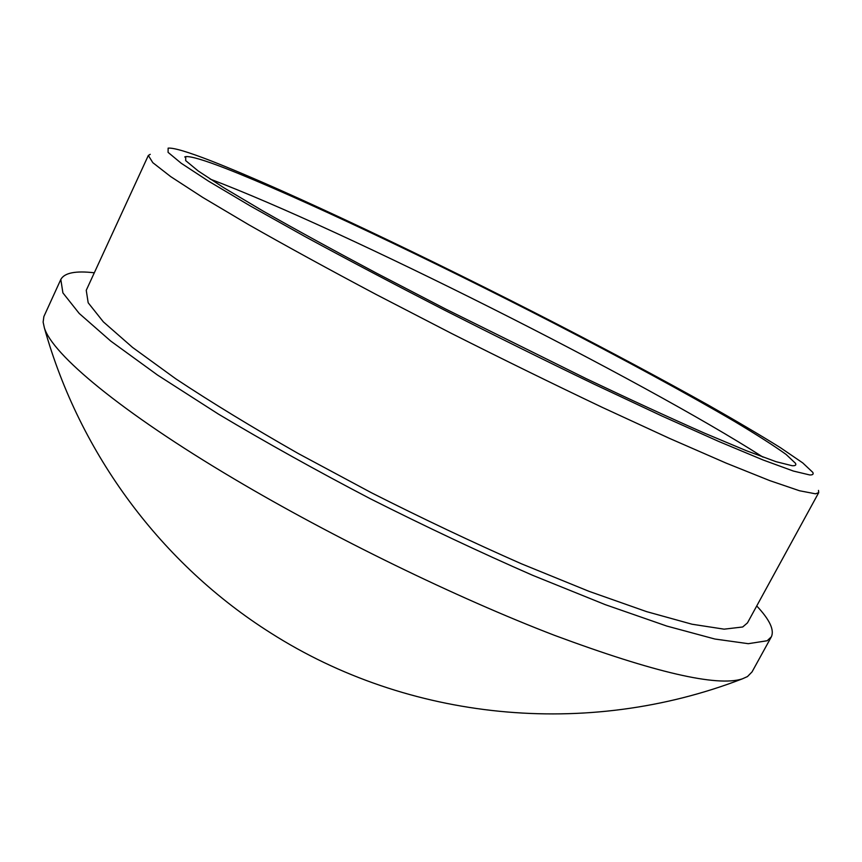 <?xml version="1.0" encoding="UTF-8"?>
<svg xmlns="http://www.w3.org/2000/svg" width="862" height="862" viewBox="0 0 862 862"><rect width="100%" height="100%" fill="white"/><g stroke="black" fill="none" stroke-linecap="round" stroke-linejoin="round"><path stroke-width="1.29" d="M210.102 179.059C343.873 229.723 642.513 379.926 762.945 457.108M225.004 168.165C296.916 196.191 431.884 260.432 553.102 322.841C622.396 358.624 686.992 393.611 734.575 421.486C756.717 434.717 773.893 445.697 786.09 454.425L795.497 463.303C796.456 465.135 795.314 465.933 792.059 465.695L775.972 461.666L746.654 450.826L704.276 433.047C669.893 417.844 630.585 399.752 586.354 378.741L445.277 308.855L376.608 273.2C333.508 250.282 295.709 229.583 263.222 211.136L224.012 187.873L198.174 170.956L185.686 160.623L185.718 156.615C190.739 156.13 203.831 159.976 225.004 168.165M809.687 474.94L793.406 471.061L763.075 459.974L718.757 441.463L661.639 415.883L594.23 384.236C545.269 360.628 495.251 335.868 444.189 309.975C394.02 284.169 347.677 259.731 305.159 236.651L250.249 205.921L208.604 181.203L181.257 163.295L168.079 152.358L168.133 148.135C173.639 147.628 188.002 151.895 211.222 160.935C288.436 191.213 430.17 258.762 557.305 324.231C612.473 352.752 662.684 379.636 707.928 404.892C736.256 420.947 760.446 435.235 780.498 447.734L802.77 462.926L812.791 472.365C813.75 474.208 812.715 475.07 809.687 474.94M818.491 490.403L818.717 492.633L815.495 493.818L799.527 490.758L769.755 480.619L726.138 463.109L669.677 438.467L602.613 407.532C553.663 384.236 503.236 359.508 451.322 333.346L376.155 294.481C328.411 269.138 285.925 245.875 248.709 224.713L202.71 197.398L170.687 176.602L152.8 162.659L148.329 155.462L150.257 154.32M818.717 492.633L747.473 622.881L742.688 626.986L724.112 629.163L692.035 624.228L646.586 611.632L588.929 591.3L521.413 563.791C472.538 542.263 422.595 518.601 371.565 492.827L298.187 453.487C251.919 427.121 211.082 402.22 175.697 378.763L132.522 347.397L103.343 321.849L88.183 302.777L86.243 290.311L148.329 155.462M756.728 605.954C769.647 619.692 774.518 629.982 771.35 636.824L767.18 640.746L748.302 643.688L714.857 639.022L666.789 626.06L605.232 604.639L532.63 575.299C479.854 552.186 425.774 526.682 370.369 498.775C315.804 470.232 265.13 442.001 218.355 414.062L157.53 375.056L110.745 341.072L79.218 313.456L62.904 292.886L60.814 279.46C64.413 272.834 75.576 270.614 94.303 272.791M771.35 636.824L752.03 671.918L747.483 676.551L742.29 678.879C717.076 686.982 654.517 672.479 554.589 635.369C456.58 597.754 332.495 537.306 234.378 479.067C120.033 411.357 52.226 354.153 44.371 327.862L43.132 322.129L43.865 316.58L60.814 279.46M795.497 463.303L795.809 464.316M44.371 327.862C79.832 454.716 162.185 564.481 270.754 632.999C408.092 720.481 586.332 739.003 742.29 678.879M185.718 156.615L184.716 156.97"/></g></svg>
